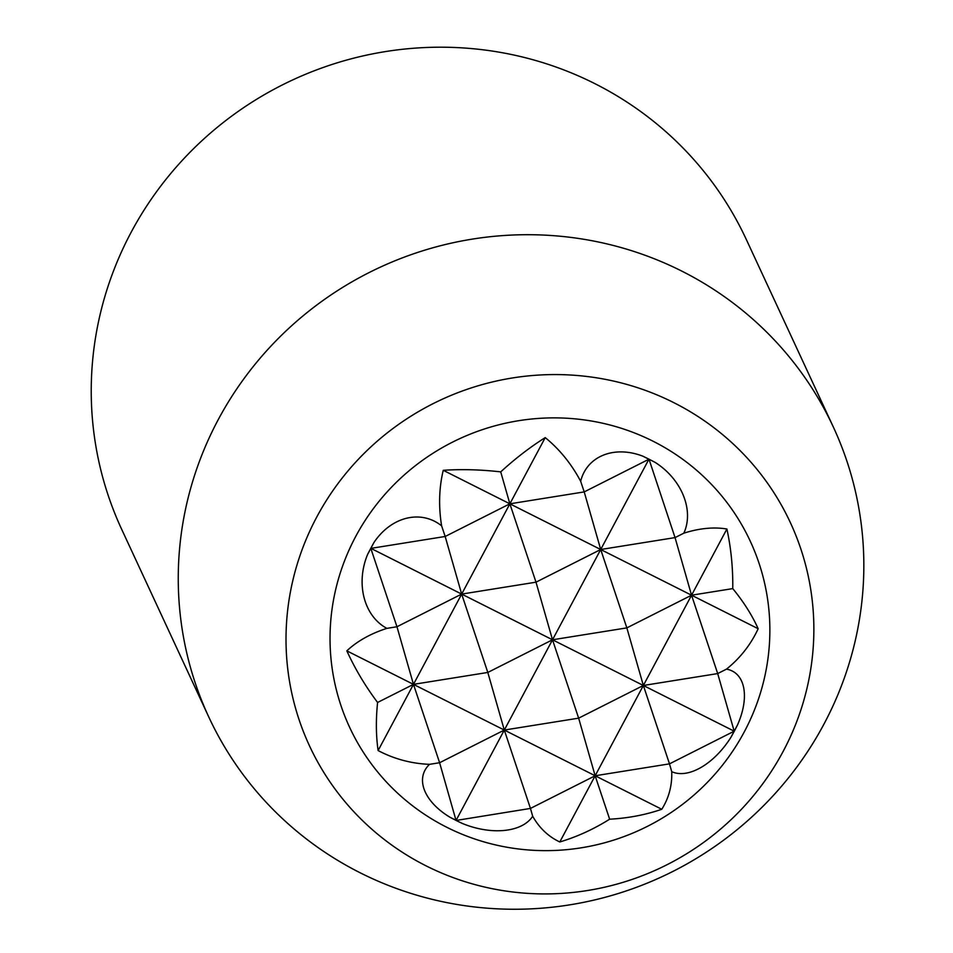 <?xml version="1.0" encoding="UTF-8"?>
<svg xmlns="http://www.w3.org/2000/svg" width="953" height="953" viewBox="0 0 953 953"><rect width="100%" height="100%" fill="white"/><g stroke="black" fill="none" stroke-linecap="round" stroke-linejoin="round"><path stroke-width="1.43" d="M648.886 459.155A233.819 138.828 -160.8 0 0 642.858 456.189A58.836 46.209 39.8 0 0 580.663 481.289A179.629 146.131 -72.9 0 0 545.223 437.618A240.561 136.065 123.5 0 0 500.718 471.878A240.561 142.831 -160.8 0 0 443.252 470.305A179.629 141.068 39.8 0 0 441.62 525.853A58.836 47.864 -72.9 0 0 374.041 542.376A233.819 132.241 123.5 0 0 370.8 548.309A224.503 133.301 -160.8 0 0 370.729 548.344A224.503 176.317 39.8 0 0 370.741 548.44A233.819 132.241 123.5 0 0 367.608 554.408A58.836 47.864 -72.9 0 0 386.882 628.372A179.629 106.653 -160.8 0 0 346.844 650.851A240.561 188.92 39.8 0 0 377.591 702.468A240.561 136.065 123.5 0 0 378.115 750.559A179.629 146.131 -72.9 0 0 429.529 764.342A58.836 34.927 -160.8 0 0 450.054 817.293A233.819 183.619 39.8 0 0 456.022 820.378A224.503 126.975 123.5 0 0 456.058 820.438A224.503 182.631 -72.9 0 0 456.142 820.45A233.819 183.619 39.8 0 0 462.169 823.38A58.836 34.927 -160.8 0 0 532.679 816.233A179.629 101.59 123.5 0 0 559.804 841.964A240.561 195.699 -72.9 0 0 609.646 819.199A240.561 188.92 39.8 0 0 661.775 809.276A179.629 106.653 -160.8 0 0 671.722 771.656A58.836 33.272 123.5 0 0 730.987 737.205A233.819 190.207 -72.9 0 0 734.227 731.296A224.503 176.317 39.8 0 0 734.298 731.237A224.503 133.301 -160.8 0 0 734.298 731.165A233.819 190.207 -72.9 0 0 737.408 725.162A58.836 33.272 123.5 0 0 726.46 669.149A179.629 141.068 39.8 0 0 758.171 628.73A240.561 142.831 -160.8 0 0 732.762 588.609A240.561 195.699 -72.9 0 0 726.901 529.01A179.629 101.59 123.5 0 0 683.825 533.18L675.046 537.599L649.017 459.227A224.503 182.631 -72.9 0 0 648.969 459.143A224.503 126.975 123.5 0 0 648.886 459.155L654.973 462.288A233.819 138.828 -160.8 0 0 649.017 459.227M683.825 533.18A58.836 46.209 39.8 0 0 654.973 462.288M642.858 456.189L648.91 459.239L584.213 491.903L600.712 549.512L648.969 459.143M446.862 827.311A220.882 215.402 155.1 0 0 769.726 622.357A220.882 215.402 155.1 0 0 433.246 453.092A220.882 215.402 155.1 0 0 446.862 827.311M426.241 865.932A265.077 258.489 155.1 0 0 813.695 619.986A265.077 258.489 155.1 0 0 409.885 416.842A265.077 258.489 155.1 0 0 426.241 865.932M833.351 427.051L746.33 239.537A344.295 335.742 155.1 0 0 292.69 79.933A344.295 335.742 155.1 0 0 121.722 529.415L208.743 716.918A344.295 335.742 155.1 0 0 360.365 872.888A344.295 335.742 155.1 0 0 755.705 813.362A344.295 335.742 155.1 0 0 833.351 427.051A344.295 335.742 155.1 0 0 379.711 267.436A344.295 335.742 155.1 0 0 208.743 716.918M370.8 548.309L461.669 594.088L396.96 626.752L370.824 548.392L445.17 536.479L461.669 594.088L552.514 639.785L487.805 672.449L461.669 594.088L536.003 582.176L552.514 639.785L626.848 627.884L643.358 685.481L734.298 731.237M609.646 819.199L595.149 775.766L669.494 763.853L643.358 685.481L717.692 673.58L734.191 731.189L669.494 763.853L671.722 771.656M346.844 650.851L504.304 730.058L552.514 639.785L643.358 685.481L578.65 718.157L552.514 639.785L600.712 549.512L536.003 582.176L509.867 503.815L445.17 536.479L441.62 525.853M386.882 628.372L396.96 626.752L413.471 684.361L377.591 702.468M429.529 764.342L439.607 762.722L413.471 684.361L487.805 672.449L504.304 730.058L439.607 762.722L456.022 820.378M450.054 817.293L456.106 820.33L504.304 730.058L578.65 718.157L595.149 775.766L530.452 808.43L504.304 730.058L661.775 809.276M456.142 820.45L530.452 808.43L532.679 816.233M456.058 820.438L462.169 823.38M443.252 470.305L509.867 503.815L584.213 491.903L580.663 481.289M500.718 471.878L509.867 503.815L600.712 549.512L675.046 537.599L691.556 595.208L758.171 628.73M726.46 669.149L717.692 673.58L691.556 595.208L732.762 588.609M600.712 549.512L691.556 595.208L626.848 627.884L600.712 549.512M559.804 841.964L726.901 529.01M730.987 737.205L737.408 725.162M378.115 750.559L545.223 437.618M367.608 554.408L374.041 542.376"/></g></svg>
